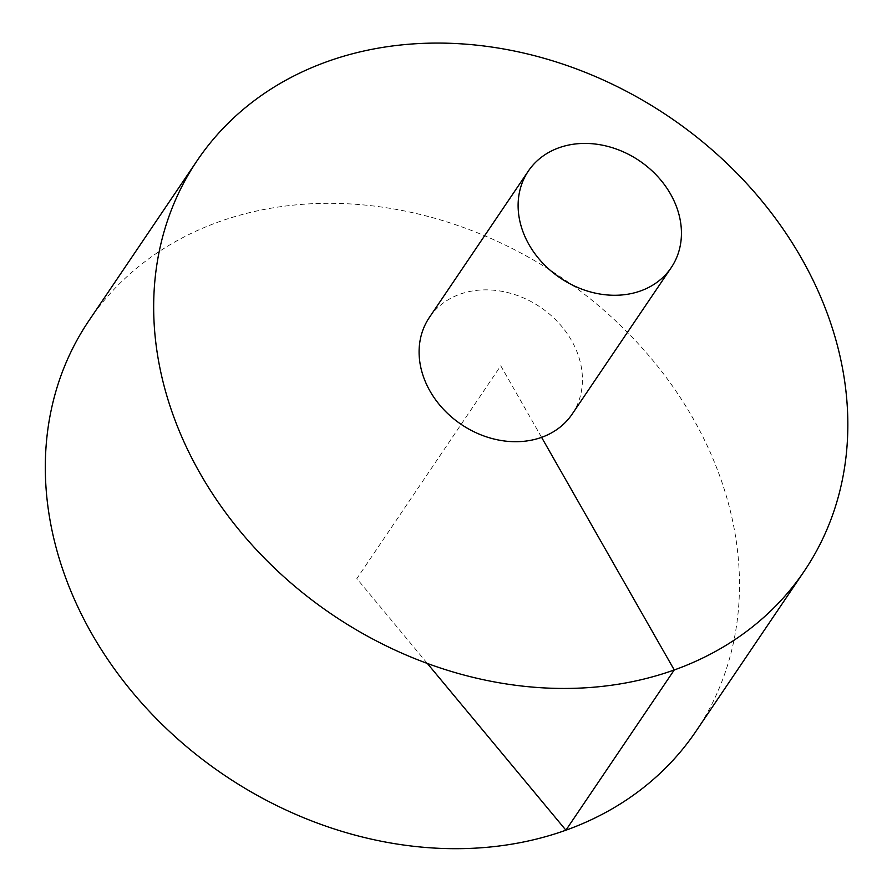 <?xml version="1.0" encoding="UTF-8"?>
<svg xmlns="http://www.w3.org/2000/svg" width="892" height="892" viewBox="0 0 892 892"><rect width="100%" height="100%" fill="white"/><g stroke="black" fill="none" stroke-linecap="round" stroke-linejoin="round"><path stroke-width="0.67" stroke-dasharray="4.46 3.34" d="M695.961 731.284A366.434 300.537 34.1 0 0 560.756 277.066A366.434 300.537 34.1 0 0 88.854 320.763M572.185 414.078A86.223 70.713 34.1 0 0 558.024 322.235A86.223 70.713 34.1 0 0 459.938 294.215A86.223 70.713 34.1 0 0 429.342 317.485M541.589 437.348L500.758 365.787L356.845 578.618L427.335 663.436"/><path stroke-width="1.34" d="M197.21 160.527L88.854 320.763A366.434 300.537 34.1 0 0 91.764 633.71A366.434 300.537 34.1 0 0 395.368 843.776A366.434 300.537 34.1 0 0 695.961 731.284L804.316 571.047A366.434 300.537 34.1 0 0 669.111 116.819A366.434 300.537 34.1 0 0 197.21 160.527A366.434 300.537 34.1 0 0 200.12 473.462A366.434 300.537 34.1 0 0 503.724 683.54A366.434 300.537 34.1 0 0 804.316 571.047M528.354 171.052L429.342 317.485A86.223 70.713 34.1 0 0 430.022 391.12A86.223 70.713 34.1 0 0 501.46 440.548A86.223 70.713 34.1 0 0 572.185 414.078L671.208 267.645A86.223 70.713 34.1 0 0 639.386 160.772A86.223 70.713 34.1 0 0 528.354 171.052A86.223 70.713 34.1 0 0 529.045 244.687A86.223 70.713 34.1 0 0 600.472 294.115A86.223 70.713 34.1 0 0 671.208 267.645M427.335 663.436L565.907 830.184L674.252 669.948L541.589 437.348"/></g></svg>
